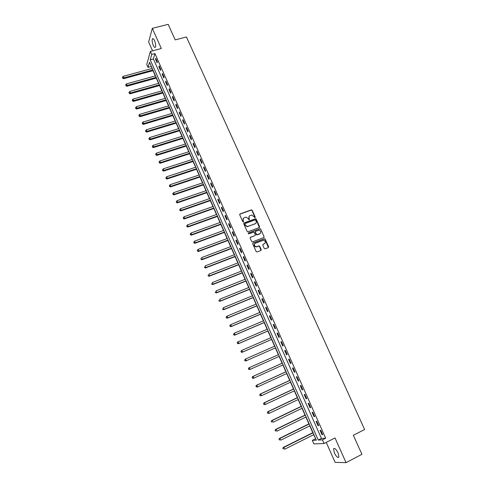 <?xml version="1.0" encoding="UTF-8"?>
<svg xmlns="http://www.w3.org/2000/svg" width="487" height="487" viewBox="0 0 487 487"><rect width="100%" height="100%" fill="white"/><g stroke="black" fill="none" stroke-linecap="round" stroke-linejoin="round"><path stroke-width="0.73" d="M255.011 217.646L255.243 217.044L252.193 210.274L251.286 209.867L240.061 213.933L239.72 214.797L242.77 221.622L243.415 221.908L243.257 220.416C242.818 219.126 243.183 218.194 244.34 217.628L246.093 217.159L248.2 218.602L249.046 219.801L249.466 219.162L249.07 218.286C248.632 216.995 248.991 216.07 250.141 215.51L251.864 215.047L255.011 217.646M255.054 217.628L251.992 210.5L251.322 210.055L239.72 214.237M243.47 221.883L243.257 220.416M249.283 219.753L249.07 218.286M338.094 452.934C336.091 449.099 334.581 447.736 333.565 448.85L334.374 452.953C336.365 456.776 337.875 458.139 338.909 457.043L338.094 452.934M154.58 40.725C153.649 38.802 152.912 38.217 152.37 38.972C151.889 40.488 152.188 42.619 153.271 45.37C154.196 47.3 154.933 47.884 155.481 47.129C155.962 45.62 155.657 43.483 154.58 40.725M264.252 248.443L265.172 248.851L268.307 247.639L268.635 246.751L265.196 239.129L264.587 238.679L253.063 242.989L252.723 243.877L256.162 251.566L257.081 251.974L260.898 250.501L261.233 249.606L259.76 246.325L259.163 245.88L256.083 246.739C254.062 245.746 253.837 244.559 255.395 243.165L263.601 240.249C265.646 241.205 265.89 242.392 264.344 243.81L263.114 244.279L262.785 245.168L264.252 248.443M322.431 439.846L324.05 443.511L313.884 443.901L312.331 440.364L316.337 440.163L149.503 62.239L148.036 67.395L146.745 64.454L150.386 51.403L151.725 54.428L150.203 59.791L318.248 440.059L322.431 439.846L325.669 438.209L154.957 53.576L151.725 54.428M150.386 51.403L161.325 48.523L152.315 28.331L168.179 24.35L175.186 39.891L186.448 36.963L364.611 429.504L353.349 435.275L361.926 454.31L346.044 462.65L335.026 437.941L324.05 443.511M259.273 227.587L259.601 226.717L256.199 219.168L255.547 218.718L244.066 222.882L243.731 223.758L247.128 231.368L247.755 231.818L259.273 227.587M260.685 229.121L264.106 236.712L263.777 237.589L252.552 241.85L251.633 241.442L250.172 238.167L250.507 237.279L255.078 235.556L255.413 234.679L253.818 232.068L248.772 233.888L248.364 232.981L260.058 228.671L260.685 229.121L264.106 236.712M326.247 442.397L335.105 462.358L346.044 462.65M152.315 28.331L148.651 41.992L152.571 50.825M154.957 53.576L153.393 58.939L321.45 438.446L325.669 438.209M155.53 59.195L157.131 62.811L157.398 61.928L155.791 58.306L155.53 59.195L156.12 59.037M158.872 66.737L160.485 70.371L160.759 69.507L159.146 65.867L158.872 66.737L159.462 66.579M162.232 74.316L163.851 77.963L164.131 77.11L162.512 73.458L162.232 74.316L162.822 74.152M165.604 81.919L167.224 85.578L167.522 84.744L165.89 81.073L165.604 81.919L166.195 81.755M168.989 89.553L170.614 93.23L170.919 92.408L169.287 88.725L168.989 89.553L169.579 89.383M172.386 97.217L174.023 100.906L174.328 100.103L172.69 96.402L172.386 97.217L172.976 97.047M175.795 104.912L177.438 108.613L177.755 107.828L176.111 104.115L175.795 104.912L176.385 104.735M179.222 112.631L180.872 116.35L181.194 115.577L179.545 111.852L179.222 112.631L179.813 112.46M182.655 120.386L184.311 124.118L184.646 123.363L182.99 119.625L182.655 120.386L183.246 120.21M186.107 128.172L187.769 131.922L188.116 131.18L186.448 127.424L186.107 128.172L186.698 127.99M189.577 135.989L191.245 139.751L191.592 139.026L189.924 135.258L189.577 135.989L190.167 135.8M193.053 143.835L194.727 147.61L195.086 146.904L193.412 143.117L193.053 143.835L193.643 143.647M196.547 151.713L198.227 155.505L198.599 154.811L196.912 151.013L196.547 151.713L197.138 151.518M200.054 159.62L201.74 163.425L202.117 162.755L200.425 158.939L200.054 159.62L200.644 159.426M203.572 167.558L205.264 171.381L205.654 170.724L203.956 166.895L203.572 167.558L204.163 167.364M207.103 175.527L208.807 179.368L209.203 178.729L207.499 174.882L207.103 175.527L207.693 175.332M210.652 183.532L212.362 187.385L212.764 186.764L211.054 182.905L210.652 183.532L211.242 183.331M214.213 191.568L215.93 195.439L216.344 194.83L214.627 190.959L214.213 191.568L214.81 191.367M217.792 199.633L219.515 203.517L219.935 202.933L218.213 199.043L217.792 199.633L218.383 199.427M221.384 207.736L223.113 211.632L223.545 211.066L221.81 207.158L221.384 207.736L221.975 207.523M224.988 215.869L226.723 219.783L227.167 219.235L225.426 215.309L224.988 215.869L225.578 215.656M228.61 224.032L230.351 227.965L230.801 227.429L229.054 223.49L228.61 224.032L229.2 223.819M232.244 232.232L233.991 236.177L234.454 235.665L232.701 231.709L232.244 232.232L232.835 232.013M235.891 240.462L237.65 244.425L238.119 243.926L236.359 239.957L235.891 240.462L236.481 240.237M239.555 248.723L241.321 252.704L241.802 252.229L240.03 248.242L239.555 248.723L240.146 248.498M243.232 257.026L245.004 261.02L245.497 260.563L243.719 256.558L243.232 257.026L243.829 256.795M246.927 265.354L248.705 269.366L249.21 268.927L247.426 264.91L246.927 265.354L247.518 265.123M250.641 273.718L252.424 277.748L252.936 277.328L251.146 273.292L250.641 273.718L251.231 273.487M254.36 282.119L256.156 286.167L256.673 285.766L254.878 281.711L254.36 282.119L254.951 281.882M258.104 290.556L259.9 294.617L260.429 294.233L258.627 290.167L258.104 290.556L258.694 290.313M261.854 299.024L263.662 303.103L264.204 302.737L262.39 298.653L261.854 299.024L262.45 298.781M265.628 307.528L267.442 311.625L267.99 311.278L266.17 307.175L265.628 307.528L266.219 307.279M269.408 316.069L271.235 320.178L271.795 319.856L269.968 315.734L269.408 316.069L270.005 315.82M273.213 324.64L275.045 328.768L275.612 328.469L273.779 324.33L273.213 324.64L273.804 324.385M277.03 333.248L278.868 337.394L279.447 337.114L277.608 332.956L277.03 333.248L277.62 332.992M280.865 341.898L282.71 346.056L283.3 345.794L281.449 341.624L280.865 341.898L281.456 341.637M284.712 350.579L286.563 354.755L287.166 354.518L285.309 350.323L284.712 350.579M288.578 359.296L290.435 363.491L291.049 363.272L289.187 359.065L288.578 359.296M292.456 368.05L294.325 372.263L294.952 372.062L293.077 367.837L292.456 368.05M296.352 376.841L298.233 381.071L298.866 380.889L296.985 376.652L296.352 376.841M300.266 385.667L302.153 389.917L302.798 389.758L300.905 385.497L300.266 385.667M304.198 394.531L306.092 398.798L306.743 398.658L304.85 394.385L304.198 394.531M308.143 403.431L310.042 407.716L310.712 407.601L308.807 403.303L308.143 403.431M312.106 412.367L314.018 416.671L314.693 416.58L312.782 412.264L312.106 412.367M316.087 421.346L318.005 425.668L318.693 425.595L316.769 421.267L316.087 421.346M320.081 430.362L322.004 434.702L322.711 434.654L320.781 430.301L320.081 430.362M151.262 66.226L152.035 68.503M152.997 70.682L155.31 75.923M156.266 78.09L158.598 83.374M159.547 85.529L161.897 90.856M162.847 92.993L165.215 98.362M166.152 100.486L168.539 105.898M169.476 108.011L171.874 113.459M172.806 115.565L175.229 121.056M176.154 123.144L178.595 128.678M179.514 130.753L181.974 136.33M182.887 138.393L185.364 144.012M186.271 146.063L188.767 151.719M189.668 153.764L192.182 159.462M193.077 161.495L195.616 167.236M196.505 169.251L199.055 175.034M199.944 177.037L202.513 182.868M203.389 184.859L205.983 190.727M206.859 192.706L209.471 198.623M210.335 200.589L212.965 206.549M213.83 208.497L216.478 214.505M217.336 216.441L220.002 222.492M220.855 224.416L223.545 230.509M224.385 232.421L227.094 238.563M227.934 240.456L230.661 246.641M231.495 248.522L234.247 254.756M235.069 256.625L237.839 262.901M238.66 264.758L241.449 271.082M242.264 272.921L245.077 279.295M245.88 281.121L248.717 287.537M249.514 289.351L252.369 295.816M253.161 297.612L256.04 304.132M256.826 305.909L259.723 312.471M260.502 314.237L263.418 320.854M264.191 322.601L267.132 329.267M267.899 330.996L270.857 337.71M271.618 339.427L274.601 346.19M275.356 347.895L278.357 354.694M279.118 356.411L282.119 363.217M282.892 364.97L285.899 371.782M286.685 373.559L289.692 380.377M290.495 382.192L293.503 389.01M294.318 390.854L297.326 397.678M298.154 399.553L301.173 406.377M302.013 408.283L305.026 415.119M305.885 417.055L308.898 423.891M309.769 425.863L312.788 432.706M313.671 434.702L315.722 438.769M315.473 438.781L312.331 440.364M151.171 66.549L148.036 67.395M153.393 58.939L150.203 59.791M321.45 438.446L318.248 440.059M282.71 346.056L283.3 345.794M286.563 354.755L287.153 354.493M290.435 363.491L291.031 363.223M294.325 372.263L294.915 371.989M298.233 381.071L298.823 380.797M302.153 389.917L302.744 389.637M306.092 398.798L306.682 398.512M310.042 407.716L310.633 407.43M314.018 416.671L314.608 416.385M318.005 425.668L318.595 425.376M322.004 434.702L322.601 434.404M249.265 216.155L248.875 218.505M243.445 218.292L243.062 220.635M259.376 227.539L255.998 219.387L255.346 218.937L243.737 223.174M255.651 220.191L255.011 219.899L245.162 223.533L244.924 224.142L245.338 225.079L247.378 226.522L255.005 223.898C256.15 223.326 256.503 222.401 256.065 221.116L255.651 220.191M244.912 223.77L244.924 224.142M255.632 223.515L247.183 226.735L245.15 225.292L244.73 224.361M263.863 237.546L263.893 236.913M255.182 235.507L250.196 237.54M260.478 229.334L259.571 228.92L248.12 233.212M259.79 233.778C261.355 232.348 261.087 231.161 258.999 230.235L255.645 231.313L255.316 232.189L256.899 234.795L260.259 233.51M255.334 231.575L255.316 232.189M259.583 233.985L256.698 235.002L255.109 232.396M264.758 243.573L262.822 244.517M254.731 243.628C253.709 245.113 254.092 246.215 255.876 246.933L256.953 246.641M260.977 250.464L259.553 246.519L258.956 246.075L256.746 246.836M268.374 247.609L264.983 239.33L264.374 238.88L252.759 243.238M152.242 68.448L123.168 76.343L123.82 77.853L123.631 78.693L153.204 70.621M122.724 77.883L122.462 77.281L122.651 78.218L152.9 69.927M122.462 77.281L123.168 76.343M123.631 78.693L122.651 78.218M155.517 75.869L126.437 83.892L127.095 85.402L126.894 86.229L156.473 78.03M125.993 85.432L125.731 84.829L125.914 85.761L156.175 77.354M125.731 84.829L126.437 83.892M126.894 86.229L125.914 85.761M158.805 83.32L129.719 91.465L130.376 92.987L130.169 93.796L159.754 85.469M129.274 93.011L129.006 92.402L129.189 93.334L159.468 84.811M129.006 92.402L129.719 91.465M130.169 93.796L129.189 93.334M162.11 90.795L133.012 99.074L133.669 100.596L133.456 101.393L163.054 92.932M132.567 100.62L132.3 100.012L132.482 100.937L162.768 92.293M132.3 100.012L133.012 99.074M133.456 101.393L132.482 100.937M165.422 98.301L136.317 106.708L136.981 108.236L136.756 109.015L166.359 100.425M135.873 108.254L135.605 107.645L135.782 108.571L166.085 99.805M135.605 107.645L136.317 106.708M136.756 109.015L135.782 108.571M168.745 105.831L139.635 114.372L140.305 115.906L140.073 116.667L169.683 107.95M139.191 115.924L138.923 115.309L139.099 116.229L169.415 107.347M138.923 115.309L139.635 114.372M140.073 116.667L139.099 116.229M172.088 113.398L142.971 122.067L143.641 123.607L143.397 124.355L173.013 115.504M142.521 123.619L142.253 123.004L142.429 123.917L143.641 123.607L172.757 114.914M142.253 123.004L142.971 122.067M143.397 124.355L142.429 123.917M175.436 120.989L146.313 129.785L146.989 131.338L146.739 132.068L176.361 123.083M145.869 131.35L145.601 130.729L145.765 131.642L146.989 131.338L176.111 122.511M145.601 130.729L146.313 129.785M146.739 132.068L145.765 131.642M178.802 128.611L149.673 137.541L150.349 139.093L150.093 139.812L179.721 130.693M149.223 139.105L148.955 138.485L149.125 139.392L150.349 139.093L179.478 130.139M148.955 138.485L149.673 137.541M150.093 139.812L149.125 139.392M182.181 136.263L153.046 145.327L153.722 146.885L153.46 147.585L183.094 138.332M152.595 146.891L152.321 146.27L152.492 147.171L153.722 146.885L182.856 137.797M152.321 146.27L153.046 145.327M153.46 147.585L152.492 147.171M185.571 143.945L156.43 153.143L157.112 154.708L156.838 155.39L186.478 145.997M155.98 154.708L155.706 154.081L155.87 154.982L157.112 154.708L186.253 145.485M155.706 154.081L156.43 153.143M156.838 155.39L155.87 154.982M188.974 151.652L159.827 160.984L160.509 162.561L160.229 163.224L189.875 153.697M159.377 162.561L159.103 161.928L159.267 162.828L160.509 162.561L189.656 153.198M159.103 161.928L159.827 160.984M160.229 163.224L159.267 162.828M192.389 159.395L163.242 168.861L163.924 170.444L163.638 171.089L193.29 161.422M162.786 170.438L162.512 169.805L162.67 170.7L163.924 170.444L193.077 160.947M162.512 169.805L163.242 168.861M163.638 171.089L162.67 170.7M195.823 167.163L166.664 176.769L167.351 178.358L167.053 178.991L196.711 169.184M166.213 178.352L165.939 177.718L166.091 178.601L167.351 178.358L196.511 168.721M165.939 177.718L166.664 176.769M167.053 178.991L166.091 178.601M199.268 174.967L170.103 184.707L170.791 186.302L170.487 186.917L200.151 176.97M169.646 186.29L169.373 185.657L169.531 186.539L170.791 186.302L199.956 176.531M169.373 185.657L170.103 184.707M170.487 186.917L169.531 186.539M202.72 182.795L173.555 192.682L174.249 194.276L173.938 194.873L203.603 184.786M173.098 194.264L172.824 193.625L172.976 194.508L174.249 194.276L203.414 184.366M172.824 193.625L173.555 192.682M173.938 194.873L172.976 194.508M206.196 190.66L177.025 200.681L177.718 202.288L177.396 202.866L207.066 192.639M176.568 202.269L176.288 201.63L176.44 202.507L177.718 202.288L206.89 192.237M176.288 201.63L177.025 200.681M177.396 202.866L176.44 202.507M209.678 198.55L180.5 208.716L181.201 210.329L180.872 210.889L210.542 200.516M180.044 210.311L179.764 209.666L179.91 210.536L181.201 210.329L210.378 200.133M179.764 209.666L180.5 208.716M180.872 210.889L179.91 210.536M213.178 206.476L183.995 216.782L184.695 218.401L184.354 218.943L214.037 208.424M183.538 218.377L183.258 217.732L183.404 218.596L184.695 218.401L213.878 208.065M183.258 217.732L183.995 216.782M184.354 218.943L183.404 218.596M216.685 214.432L187.501 224.878L188.207 226.504L187.86 227.033L217.543 216.368M187.045 226.479L186.764 225.828L186.905 226.692L188.207 226.504L217.391 216.021M186.764 225.828L187.501 224.878M187.86 227.033L186.905 226.692M220.215 222.413L191.026 233.011L191.732 234.643L191.373 235.148L221.061 224.337M190.563 234.612L190.283 233.961L190.423 234.819L191.732 234.643L220.921 224.014M190.283 233.961L191.026 233.011M191.373 235.148L190.423 234.819M223.752 230.43L194.563 241.175L195.269 242.812L194.903 243.305L224.592 232.342M194.1 242.782L193.814 242.124L193.954 242.976L195.269 242.812L224.464 232.037M193.814 242.124L194.563 241.175M194.903 243.305L193.954 242.976M227.307 238.484L198.112 249.368L198.824 251.012L198.446 251.487L228.141 240.377M197.649 250.982L197.363 250.324L197.497 251.17L198.824 251.012L228.019 240.097M197.363 250.324L198.112 249.368M198.446 251.487L197.497 251.17M230.875 246.562L201.673 257.599L202.391 259.248L202.008 259.705L231.702 248.443M201.21 259.212L200.924 258.554L201.058 259.394L202.391 259.248L231.587 248.181M202.008 259.705L201.058 259.394M234.454 254.677L205.252 265.859L205.971 267.515L205.575 267.953L235.282 256.546M204.79 267.479L204.503 266.815L204.631 267.649L205.971 267.515L235.172 256.302M205.575 267.953L204.631 267.649M238.052 262.822L208.844 274.157L209.568 275.819L209.167 276.239L238.867 264.678M208.381 275.776L208.095 275.112L208.223 275.946L209.568 275.819L238.77 264.453M209.167 276.239L208.223 275.946M241.662 271.003L212.454 282.484L213.178 284.152L212.764 284.554L242.471 272.842M211.991 284.11L211.699 283.44L211.827 284.268L213.178 284.152L242.386 272.641M212.764 284.554L211.827 284.268M245.284 279.209L216.076 290.849L216.8 292.523L216.38 292.906L246.093 281.036M215.607 292.474L215.321 291.804L215.443 292.626L216.8 292.523L246.014 280.859M216.38 292.906L215.443 292.626M248.924 287.458L219.716 299.243L220.441 300.929L220.014 301.289L249.721 289.266M219.247 300.875L218.955 300.205L219.077 301.021L220.441 300.929L249.654 289.108M220.014 301.289L219.077 301.021M252.576 295.731L223.363 307.674L224.099 309.367L223.655 309.708L253.368 297.527M222.9 309.312L222.602 308.636L222.723 309.446L224.099 309.367L253.313 297.393M223.655 309.708L222.723 309.446M256.247 304.04L227.033 316.142L227.77 317.841L227.319 318.163L257.033 305.824M226.565 317.78L226.266 317.098L226.382 317.908L227.77 317.841L256.984 305.708M226.09 317.232L226.583 316.471L226.266 317.098M227.319 318.163L226.382 317.908M259.93 312.386L230.716 324.64L231.453 326.345L230.99 326.649L260.709 314.152M230.241 326.284L229.949 325.602L230.059 326.406L231.453 326.345L260.667 314.06M229.767 325.724L230.716 324.64L229.949 325.602M230.99 326.649L230.059 326.406M263.631 320.763L234.411 333.175L235.154 334.886L234.685 335.172L264.398 322.51M233.943 334.825L233.644 334.137L233.754 334.934L235.154 334.886L264.368 322.443M233.456 334.252L234.411 333.175L233.644 334.137M234.685 335.172L233.754 334.934M267.339 329.175L238.125 341.746L238.867 343.463L238.387 343.731L268.106 330.91M237.65 343.396L237.352 342.708L237.461 343.499L238.867 343.463L268.087 330.862M237.163 342.818L237.644 342.014L238.125 341.746L237.352 342.708M238.387 343.731L237.461 343.499M271.07 337.619L241.85 350.354L242.599 352.077L242.106 352.32L271.831 339.336M241.375 352.004L241.077 351.316L241.181 352.101L242.599 352.077L271.819 339.311M240.882 351.413L241.85 350.354L241.077 351.316M242.106 352.32L241.181 352.101M245.844 360.952L275.563 347.803L245.844 360.952L244.918 360.739L244.821 359.954L244.918 360.739M274.814 346.099L245.594 358.992L246.343 360.727L245.119 360.648M244.62 360.045L245.594 358.992L244.821 359.954M278.564 354.597L248.845 367.88L249.35 367.673L250.105 369.408L279.325 356.32M278.57 354.615L249.35 367.673L248.376 368.714L248.875 369.329L248.577 368.635M248.875 369.329L250.105 369.408L248.674 369.414M248.376 368.714L248.845 367.88M282.326 363.125L252.607 376.573L253.124 376.384L253.879 378.131L283.099 364.873M282.344 363.162L253.124 376.384L252.138 377.419L252.65 378.046L252.345 377.346M252.65 378.046L253.879 378.131L253.362 378.314L252.443 378.119M252.138 377.419L252.607 376.573M286.106 371.684L256.387 385.296L256.917 385.132L257.672 386.885L286.892 373.468M286.137 371.745L256.917 385.132L255.925 386.161L256.436 386.8L256.132 386.1M256.436 386.8L257.672 386.885L257.142 387.049L256.229 386.861M255.925 386.161L256.387 385.296M289.905 380.28L260.18 394.062L260.722 393.916L261.482 395.681L290.702 382.094M289.942 380.365L260.722 393.916L259.723 394.939L260.241 395.59L259.936 394.884M260.241 395.59L260.941 395.821L260.028 395.645M259.723 394.939L260.18 394.062M293.71 388.912L263.991 402.865L264.538 402.737L265.305 404.508L294.525 390.751M293.758 389.016L264.538 402.737L263.54 403.753L264.064 404.411L263.759 403.705M264.064 404.411L264.758 404.63L263.844 404.46M263.54 403.753L263.991 402.865M297.539 397.575L267.82 411.704L268.38 411.6L269.147 413.372L298.367 399.45M297.594 397.709L268.38 411.6L267.369 412.605L267.899 413.274L267.588 412.562M267.899 413.274L269.147 413.372L267.673 413.317M267.369 412.605L267.82 411.704M301.38 406.28L271.661 420.573L272.233 420.494L273 422.278L302.22 408.185M301.447 406.432L272.233 420.494L271.216 421.492L271.752 422.174L271.442 421.462M271.216 421.492L271.661 420.573M305.239 415.015L275.52 429.485L276.099 429.424L276.878 431.22L306.092 416.951M305.319 415.198L276.099 429.424L275.076 430.417L275.618 431.111L275.307 430.398M275.076 430.417L275.52 429.485M309.111 423.787L279.398 438.434L279.982 438.397L280.762 440.193L309.976 425.76M309.202 423.994L279.982 438.397L278.96 439.384L279.501 440.084L279.191 439.365M278.96 439.384L279.398 438.434M313.001 432.602L283.288 447.425L283.884 447.407L284.67 449.215L313.884 434.599M313.098 432.827L283.884 447.407L282.85 448.381L283.404 449.099L283.093 448.375M282.85 448.381L283.288 447.425M333.565 448.85L334.472 448.381M152.37 38.972L153.216 38.753"/></g></svg>
